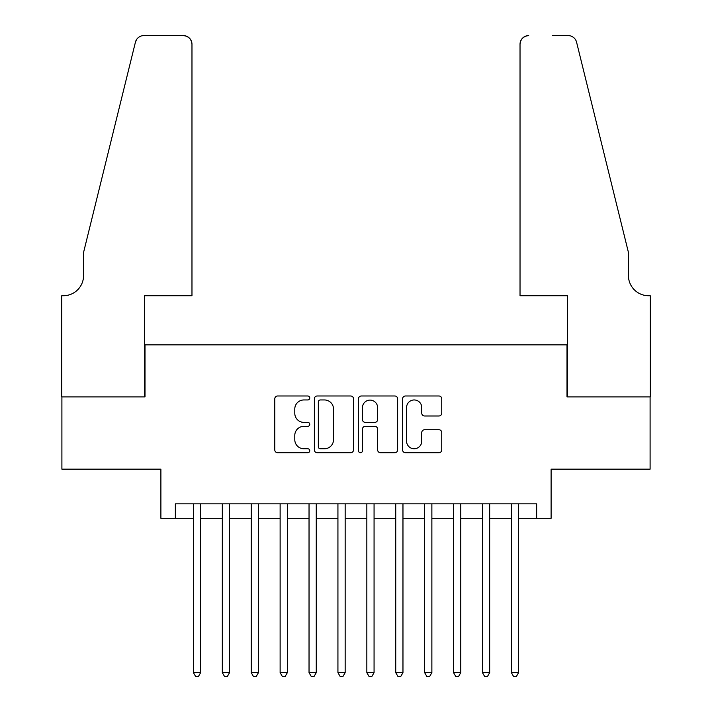 <?xml version="1.0" encoding="UTF-8"?>
<svg xmlns="http://www.w3.org/2000/svg" width="712" height="712" viewBox="0 0 712 712"><rect width="100%" height="100%" fill="white"/><g stroke="black" fill="none" stroke-linecap="round" stroke-linejoin="round"><path stroke-width="1.07" d="M309.756 397.972A1.985 1.985 0 0 0 307.771 395.988L277.627 395.988A2.839 2.839 0 0 0 274.788 398.827L274.788 449.895A2.839 2.839 0 0 0 277.627 452.725L307.771 452.725A1.985 1.985 0 0 0 309.756 450.74A1.985 1.985 0 0 0 307.771 448.756L303.864 448.756A9.078 9.078 0 0 1 294.786 439.678L294.786 435.424A9.078 9.078 0 0 1 303.864 426.346L307.771 426.346A1.985 1.985 0 0 0 309.756 424.361A1.985 1.985 0 0 0 307.771 422.376L303.864 422.376A9.078 9.078 0 0 1 294.786 413.289L294.786 409.035A9.078 9.078 0 0 1 303.864 399.957L307.771 399.957A1.985 1.985 0 0 0 309.756 397.972M438.912 415.986A2.839 2.839 0 0 0 441.752 413.147L441.752 398.827A2.839 2.839 0 0 0 438.912 395.988L405.44 395.988A2.839 2.839 0 0 0 402.6 398.827L402.6 449.895A2.839 2.839 0 0 0 405.44 452.725L438.912 452.725A2.839 2.839 0 0 0 441.752 449.895L441.752 432.584A2.839 2.839 0 0 0 438.912 429.745L424.583 429.745A2.839 2.839 0 0 0 421.753 432.584L421.753 441.164A7.592 7.592 0 0 1 414.162 448.756A7.592 7.592 0 0 1 406.57 441.164L406.57 407.549A7.592 7.592 0 0 1 414.162 399.957A7.592 7.592 0 0 1 421.753 407.549L421.753 413.147A2.839 2.839 0 0 0 424.583 415.986L438.912 415.986M175.348 518.292L175.348 503.847L536.652 503.847L536.652 518.292L551.106 518.292L551.106 469.155L650.101 469.155L650.101 396.895L567.001 396.895L567.001 344.875L144.999 344.875L144.999 396.895L61.899 396.895L61.899 469.155L160.894 469.155L160.894 518.292L193.415 518.292M353.517 398.827A2.839 2.839 0 0 0 350.678 395.988L317.205 395.988A2.839 2.839 0 0 0 314.366 398.827L314.366 449.895A2.839 2.839 0 0 0 317.205 452.725L350.678 452.725A2.839 2.839 0 0 0 353.517 449.895L353.517 398.827M361.322 395.988L394.795 395.988A2.839 2.839 0 0 1 397.634 398.827L397.634 449.895A2.839 2.839 0 0 1 394.795 452.725L380.466 452.725A2.839 2.839 0 0 1 377.636 449.895L377.636 429.185A2.839 2.839 0 0 0 374.797 426.346L365.292 426.346A2.839 2.839 0 0 0 362.452 429.185L362.452 450.74A1.985 1.985 0 0 1 360.468 452.725A1.985 1.985 0 0 1 358.483 450.74L358.483 398.827A2.839 2.839 0 0 1 361.322 395.988M200.642 518.292L222.322 518.292M229.549 518.292L251.22 518.292M258.447 518.292L280.127 518.292M287.354 518.292L309.035 518.292M316.262 518.292L337.933 518.292M345.16 518.292L366.84 518.292M374.067 518.292L395.738 518.292M402.965 518.292L424.646 518.292M431.873 518.292L453.553 518.292M460.78 518.292L482.451 518.292M489.678 518.292L511.358 518.292M518.585 518.292L536.652 518.292M320.32 399.957A1.985 1.985 0 0 0 318.335 401.942L318.335 446.771A1.985 1.985 0 0 0 320.32 448.756L324.441 448.756A9.078 9.078 0 0 0 333.519 439.678L333.519 409.035A9.078 9.078 0 0 0 324.441 399.957L320.32 399.957M377.636 407.691A7.592 7.592 0 0 0 370.044 400.1A7.592 7.592 0 0 0 362.452 407.691L362.452 419.537A2.839 2.839 0 0 0 365.292 422.376L374.797 422.376A2.839 2.839 0 0 0 377.636 419.537L377.636 407.691M200.642 503.847L200.642 672.644L193.415 672.644L193.415 503.847M200.642 672.644L198.47 676.4L195.586 676.4L193.415 672.644M191.973 295.738L191.973 44.269A8.669 8.669 0 0 0 183.296 35.6L143.842 35.6A8.669 8.669 0 0 0 135.422 42.195L83.58 252.377L83.58 275.5A20.23 20.23 0 0 1 63.35 295.738L61.757 295.738L61.757 396.895L144.572 396.895L144.572 295.738L191.973 295.738L191.973 44.269C191.421 39.044 188.529 36.152 183.296 35.6L159.31 35.6M135.422 42.195C137.63 37.442 137.63 37.442 135.422 42.195L136.651 39.436M83.58 275.5A20.23 20.23 0 0 1 63.35 295.738M520.027 295.738L520.027 44.269L520.027 295.738L567.428 295.738L567.428 396.895L650.243 396.895L650.243 295.738L648.65 295.738A20.23 20.23 0 0 1 628.42 275.5A20.23 20.23 0 0 0 648.65 295.738M612.525 187.932L576.578 42.195L628.42 252.377L628.42 275.5M552.69 35.6L568.158 35.6A8.669 8.669 0 0 1 576.578 42.195C574.37 37.442 574.37 37.442 576.578 42.195C574.37 37.442 574.37 37.442 576.578 42.195M528.704 35.6A8.669 8.669 0 0 0 520.027 44.269C520.579 39.044 523.471 36.152 528.704 35.6M229.549 503.847L229.549 672.644L222.322 672.644L222.322 503.847M229.549 672.644L227.377 676.4L224.485 676.4L222.322 672.644M258.447 503.847L258.447 672.644L251.22 672.644L251.22 503.847M258.447 672.644L256.284 676.4L253.392 676.4L251.22 672.644M287.354 503.847L287.354 672.644L280.127 672.644L280.127 503.847M287.354 672.644L285.183 676.4L282.299 676.4L280.127 672.644M316.262 503.847L316.262 672.644L309.035 672.644L309.035 503.847M316.262 672.644L314.09 676.4L311.197 676.4L309.035 672.644M345.16 503.847L345.16 672.644L337.933 672.644L337.933 503.847M345.16 672.644L342.997 676.4L340.105 676.4L337.933 672.644M374.067 503.847L374.067 672.644L366.84 672.644L366.84 503.847M374.067 672.644L371.895 676.4L369.003 676.4L366.84 672.644M402.965 503.847L402.965 672.644L395.738 672.644L395.738 503.847M402.965 672.644L400.803 676.4L397.91 676.4L395.738 672.644M431.873 503.847L431.873 672.644L424.646 672.644L424.646 503.847M431.873 672.644L429.701 676.4L426.817 676.4L424.646 672.644M460.78 503.847L460.78 672.644L453.553 672.644L453.553 503.847M460.78 672.644L458.608 676.4L455.716 676.4L453.553 672.644M489.678 503.847L489.678 672.644L482.451 672.644L482.451 503.847M489.678 672.644L487.515 676.4L484.623 676.4L482.451 672.644M518.585 503.847L518.585 672.644L511.358 672.644L511.358 503.847M518.585 672.644L516.414 676.4L513.53 676.4L511.358 672.644"/></g></svg>
